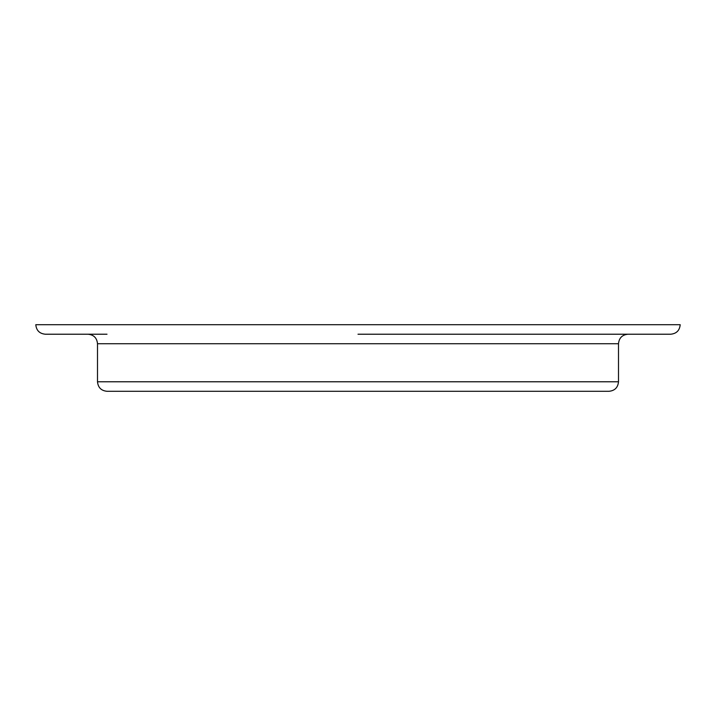 <?xml version="1.0" encoding="UTF-8"?>
<svg xmlns="http://www.w3.org/2000/svg" width="716" height="716" viewBox="0 0 716 716"><rect width="100%" height="100%" fill="white"/><g stroke="black" fill="none" stroke-linecap="round" stroke-linejoin="round"><path stroke-width="1.07" d="M608.985 391.294L107.015 391.294C101.242 390.73 98.065 387.553 97.501 381.78L618.499 381.78C617.935 387.553 614.758 390.73 608.985 391.294M107.015 334.22L45.314 334.22C39.532 333.656 36.364 330.488 35.8 324.706L680.2 324.706C679.636 330.488 676.468 333.656 670.686 334.22L358 334.22M618.499 381.78L618.499 343.734L97.501 343.734C96.946 337.952 93.769 334.784 87.996 334.22M97.501 343.734L97.501 381.78M618.499 343.734C619.054 337.952 622.231 334.784 628.004 334.22"/></g></svg>
